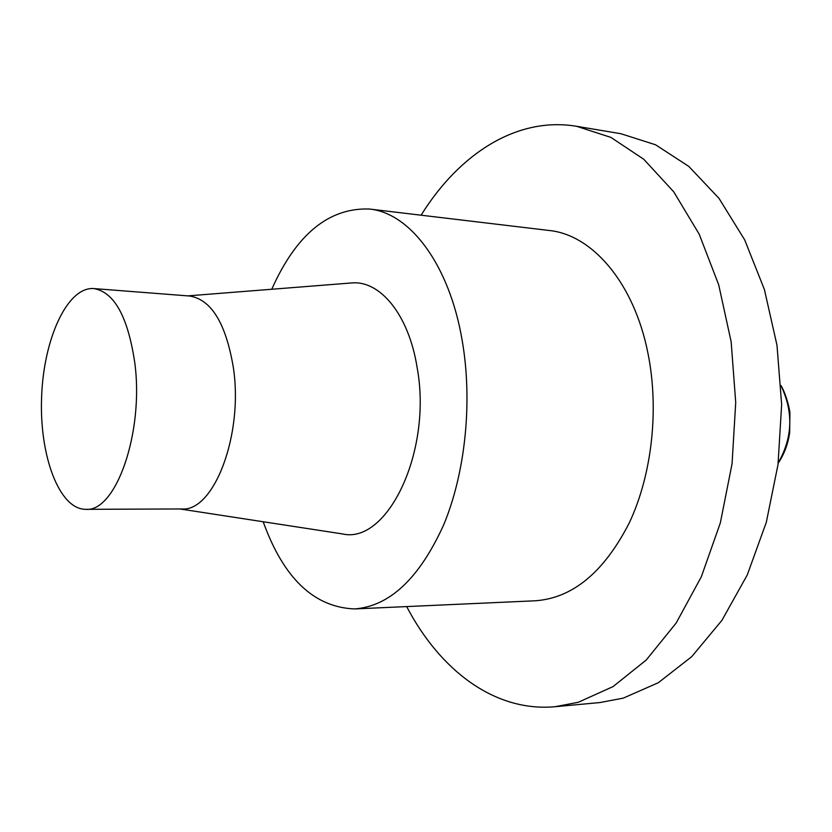<?xml version="1.0" encoding="UTF-8"?>
<svg xmlns="http://www.w3.org/2000/svg" width="832" height="832" viewBox="0 0 832 832"><rect width="100%" height="100%" fill="white"/><g stroke="black" fill="none" stroke-linecap="round" stroke-linejoin="round"><path stroke-width="1.25" d="M406.682 606.58C440.034 670.363 494.801 712.275 555.183 706.701L599.914 702.551L623.22 698.152L658.341 682.708L691.756 656.625L721.906 620.37L747.23 575.026L766.303 522.34L778.003 464.63L781.643 404.633L776.994 345.322L764.41 289.546L744.682 239.876L718.994 198.349L688.782 166.39L655.574 144.789L620.87 133.713L576.566 126.287C516.755 116.282 459.056 154.045 421.096 215.207M134.742 362.492C144.217 432.245 115.835 512.502 85.686 509.33C59.093 509.382 39.239 455.374 41.6 397.176C43.524 338.978 67.309 286.572 93.818 288.569C114.234 292.053 127.878 316.69 134.742 362.492M85.686 509.33L181.813 508.955C213.876 511.961 243.62 434.73 233.345 367.536C225.919 323.388 211.359 299.551 189.654 296.026L93.818 288.569M350.605 283.026L351.707 282.942C380.214 280.259 408.782 314.818 417.092 367.328C432.63 450.913 387.525 544.638 342.462 533.926L341.37 533.759M271.752 289.255C296.223 234.406 328.734 207.657 369.283 209.019C409.895 212.815 449.426 264.451 462.249 340.86C472.753 401.752 465.39 472.909 443.581 525.075C419.349 578.344 389.678 606.299 354.557 608.93C314.007 607.308 283.556 578.25 263.182 521.747M369.283 209.019L549.089 230.474C592.301 234.686 634.161 282.994 647.982 353.413C659.298 409.562 651.934 474.916 629.231 522.985C604.022 572.135 572.759 598.062 535.444 600.777L354.557 608.93M555.183 706.701L578.25 702.281L613.049 686.598L646.204 660.046L676.156 623.054L701.345 576.732L720.346 522.87L732.046 463.85L735.717 402.49L731.162 341.838L718.713 284.846L699.171 234.135L673.722 191.807L643.802 159.297L610.917 137.405L576.566 126.287M778.242 462.831C792.626 437.684 793.572 412.038 781.071 385.902M179.972 508.966L342.462 533.926M187.824 295.88L351.707 282.942M778.19 463.185C784.191 454.293 788.018 444.101 789.672 432.588L789.922 413.13C790.109 411.195 786.656 395.169 781.05 385.549"/></g></svg>
